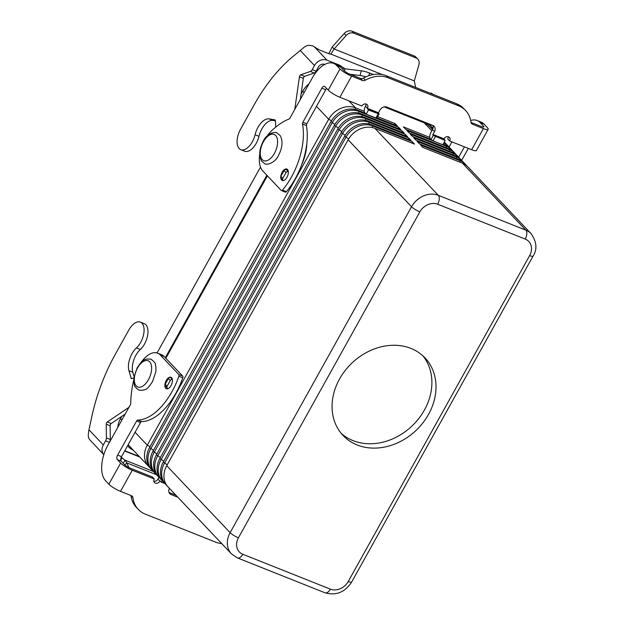 <?xml version="1.0" encoding="UTF-8"?>
<svg xmlns="http://www.w3.org/2000/svg" width="624" height="624" viewBox="0 0 624 624"><rect width="100%" height="100%" fill="white"/><g stroke="black" fill="none" stroke-linecap="round" stroke-linejoin="round"><path stroke-width="0.94" d="M280.792 176.506A6.17 3.268 111.7 0 1 286.837 169.042A6.17 3.268 111.7 0 1 287.492 169.494A6.17 3.268 111.7 0 1 287.29 176.662A6.17 3.268 111.7 0 1 282.274 180.508A6.17 3.268 111.7 0 1 281.619 180.055A6.17 3.268 111.7 0 1 280.777 177.739M171.6 377.715A6.17 3.268 -68.3 0 0 170.945 377.263A6.17 3.268 -68.3 0 0 165.922 381.108A6.17 3.268 -68.3 0 0 165.719 388.276A6.17 3.268 -68.3 0 0 166.382 388.729A6.17 3.268 -68.3 0 0 171.397 384.875A6.17 3.268 -68.3 0 0 171.6 377.715M410.912 348.41A56.425 46.496 -43.4 0 1 425.014 357.903A56.425 46.496 -43.4 0 1 422.908 422.861A56.425 46.496 -43.4 0 1 357.17 444.974A56.425 46.496 -43.4 0 1 343.067 435.482A56.425 46.496 -43.4 0 1 345.173 370.516A56.425 46.496 -43.4 0 1 410.912 348.41M341.094 433.228A56.425 46.496 136.6 0 0 353.044 440.622A56.425 46.496 136.6 0 0 417.659 419.929A56.425 46.496 136.6 0 0 422.869 355.805M166.975 485.62A21.161 17.441 -43.4 0 1 165.773 484.489A21.161 17.441 -43.4 0 1 164.455 463.297L345.852 137.389A21.161 17.441 -43.4 0 1 372.614 125.923L412.23 141.695L414.5 144.097L374.884 128.326L438.282 195.296A7.051 3.728 111.7 0 1 439.241 199.118A7.051 3.728 111.7 0 1 437.674 204.235L525.244 239.093A14.102 11.622 -43.4 0 1 529.643 255.598A7.051 1.427 -150.9 0 0 532.771 256.308A7.051 1.427 -150.9 0 0 533.06 256.121C537.412 249.397 536.78 241.925 531.141 233.719L467.743 166.748A21.161 17.441 136.6 0 0 462.454 163.192L422.838 147.42L420.568 145.018L460.184 160.789A21.161 17.441 -43.4 0 1 465.473 164.346A21.161 17.441 -43.4 0 1 466.534 165.617M465.473 164.346L464.311 163.121A21.161 17.441 136.6 0 0 459.022 159.565L419.406 143.793L417.136 141.391L456.752 157.162A21.161 17.441 -43.4 0 1 462.041 160.719A21.161 17.441 -43.4 0 1 463.102 161.99M462.041 160.719L460.879 159.494A21.161 17.441 136.6 0 0 455.59 155.938L415.974 140.166L413.704 137.764L453.32 153.535A21.161 17.441 -43.4 0 1 458.601 157.092A21.161 17.441 -43.4 0 1 459.67 158.363M458.601 157.092L457.447 155.867A21.161 17.441 136.6 0 0 452.158 152.311L412.542 136.539L410.272 134.137L449.881 149.908A21.161 17.441 -43.4 0 1 455.169 153.473A21.161 17.441 -43.4 0 1 456.238 154.736M455.169 153.473L454.015 152.24A21.161 17.441 136.6 0 0 448.726 148.684L409.11 132.912L406.832 130.51L446.449 146.281A21.161 17.441 -43.4 0 1 451.737 149.846A21.161 17.441 -43.4 0 1 452.806 151.109M451.737 149.846L450.575 148.621A21.161 17.441 136.6 0 0 445.294 145.057L443.087 144.175M430.615 139.214L405.678 129.285L403.4 126.883L429.811 137.397M470.987 122.382L481.471 126.563A4.937 0.998 29.1 0 0 483.865 126.929A4.937 0.998 29.1 0 0 483.444 126.079L480.121 122.569A28.213 14.929 -68.3 0 0 477.118 120.502L481.01 122.054A28.213 14.929 -68.3 0 1 484.013 124.121L487.336 127.631A9.875 1.997 -150.9 0 1 488.179 129.332L476.416 150.454A9.875 1.997 29.1 0 1 471.635 149.713L449.631 140.954A3.526 2.909 136.6 0 0 449.413 137.42A3.526 2.909 136.6 0 0 444.07 138.739L445.123 140.517L442.775 144.737L433.04 140.868L430.505 139.097A5.288 2.8 111.7 0 1 430.966 132.397L432.533 129.566L429.53 126.383A21.161 17.441 136.6 0 0 424.242 122.827L384.181 106.876M149.815 467.493A21.161 17.441 -43.4 0 1 148.606 466.354A21.161 17.441 -43.4 0 1 147.287 445.169L328.692 119.262A21.161 17.441 -43.4 0 1 355.446 107.796L364.291 111.314M377.621 116.618L395.062 123.568L397.332 125.962L376.935 117.842M365.095 113.131L357.724 110.191A21.161 17.441 136.6 0 0 330.962 121.657L149.565 447.572A21.161 17.441 136.6 0 0 150.875 468.757L152.038 469.981A21.161 17.441 -43.4 0 1 150.727 448.796L332.124 122.889A21.161 17.441 -43.4 0 1 358.878 111.423L398.494 127.195L400.772 129.589L361.156 113.818A21.161 17.441 136.6 0 0 334.394 125.284L152.997 451.199A21.161 17.441 136.6 0 0 154.307 472.384L155.47 473.608A21.161 17.441 -43.4 0 1 154.159 452.423L335.556 126.508A21.161 17.441 -43.4 0 1 362.31 115.05L401.926 130.814L404.204 133.216L364.588 117.445A21.161 17.441 136.6 0 0 337.826 128.911L156.429 454.818A21.161 17.441 136.6 0 0 157.747 476.011L158.902 477.235A21.161 17.441 -43.4 0 1 157.591 456.05L338.988 130.135A21.161 17.441 -43.4 0 1 365.75 118.669L405.358 134.441L407.636 136.843L368.02 121.072A21.161 17.441 136.6 0 0 341.258 132.538L159.861 458.445A21.161 17.441 136.6 0 0 161.179 479.638L162.334 480.862A21.161 17.441 -43.4 0 1 161.023 459.677L342.42 133.762A21.161 17.441 -43.4 0 1 369.182 122.296L408.798 138.068L411.068 140.47L371.452 124.699A21.161 17.441 136.6 0 0 344.69 136.165L163.293 462.072A21.161 17.441 136.6 0 0 164.611 483.257L165.773 484.489M443.758 142.974A21.161 17.441 -43.4 0 1 448.305 146.219A21.161 17.441 -43.4 0 1 449.374 147.482M412.23 141.695L411.91 143.068M374.884 128.326A21.161 17.441 136.6 0 0 348.13 139.792L166.725 465.699A21.161 17.441 136.6 0 0 168.043 486.884L231.442 553.862L237.479 557.934A7.051 3.728 111.7 0 0 239.655 557.7A7.051 3.728 111.7 0 0 242.837 554.284A14.102 11.622 -43.4 0 1 238.438 537.787A7.051 1.427 -150.9 0 1 233.696 535.376A7.051 1.427 -150.9 0 1 230.131 532.67A21.161 17.441 136.6 0 0 231.442 553.862M163.543 481.993A21.161 17.441 -43.4 0 1 162.334 480.862M408.798 138.068L408.478 139.441M160.111 478.366A21.161 17.441 -43.4 0 1 158.902 477.235M405.358 134.441L405.046 135.814M156.679 474.739A21.161 17.441 -43.4 0 1 155.47 473.608M401.926 130.814L401.614 132.187M153.247 471.12A21.161 17.441 -43.4 0 1 152.038 469.981M398.494 127.195L398.182 128.56M395.062 123.568L394.75 124.933M128.255 444.538A21.161 17.441 136.6 0 0 129.831 446.527L148.606 466.354M267.4 175.82L165.836 358.285M426.863 123.045A21.161 17.441 -43.4 0 1 430.646 125.908A21.161 17.441 -43.4 0 1 432.845 128.926M165.305 357.716L266.861 175.25M133.419 450.317A21.161 17.441 -43.4 0 1 128.716 447.002A21.161 17.441 -43.4 0 1 127.616 445.692M121.742 416.395L120.533 418.564A21.161 17.441 136.6 0 0 117.788 427.385M309.059 83.733A21.161 17.441 136.6 0 0 302.773 91.143L301.057 94.24M260.481 167.123L157.053 352.95M153.847 481.221A3.526 2.909 136.6 0 0 157.911 479.185L157.973 479.068A5.288 2.8 111.7 0 1 159.128 477.461M162.17 480.683L161.351 482.157L157.911 479.185M161.351 482.157L164.908 483.577M133.762 380.016A70.528 37.315 111.7 0 0 130.744 403.4A1.763 0.936 -68.3 0 1 130.346 404.82L108.007 444.951A28.213 14.929 111.7 0 0 105.557 480.698L108.872 484.201A9.875 1.997 29.1 0 0 120.502 491.361L131.391 495.698A3.526 2.909 136.6 0 1 132.272 496.291A3.526 2.909 136.6 0 1 132.943 497.749L131.017 495.713A3.526 2.909 136.6 0 0 130.993 495.534M154.268 478.998L132.265 470.239A9.875 1.997 -150.9 0 1 120.635 463.078L117.312 459.576L121.204 461.12L124.527 464.63A4.937 0.998 29.1 0 0 130.338 468.211L152.35 476.97L154.268 478.998A3.526 2.909 136.6 0 0 154.487 482.531A3.526 2.909 136.6 0 0 159.83 481.213M140.977 362.583A24.687 13.065 111.7 0 1 157.646 353.153L161.538 354.705A24.687 13.065 111.7 0 1 164.167 356.515L182.707 376.1A1.763 0.936 111.7 0 1 182.777 377.824A52.892 27.986 111.7 0 1 141.632 421.606A1.763 0.936 -68.3 0 0 140.494 422.557L121.516 456.651A3.526 1.864 -68.3 0 0 121.204 461.12M157.646 353.153A24.687 13.065 111.7 0 1 160.274 354.97L178.815 374.548A1.763 0.936 111.7 0 1 178.885 376.272A52.892 27.986 111.7 0 1 137.74 420.053A1.763 0.936 -68.3 0 0 136.601 421.005L117.624 455.107A3.526 1.864 -68.3 0 0 117.312 459.576M221.746 543.621A28.213 23.252 136.6 0 1 215.709 542.162L145.322 514.145A28.213 23.252 -43.4 0 1 138.271 509.395L136.344 507.367A28.213 23.252 -43.4 0 1 131.017 495.713M138.271 509.395A28.213 23.252 -43.4 0 1 132.943 497.749M169.01 492.445A5.288 4.36 136.6 0 0 169.166 492.515L175.913 495.199M169.439 488.358A5.288 4.36 136.6 0 0 169.767 493.654A5.288 4.36 136.6 0 0 171.093 494.543L169.166 492.515M177.832 497.227L171.093 494.543M259.732 154.393A24.687 13.065 -68.3 0 0 262.735 170.89L281.268 190.468A1.763 0.936 -68.3 0 0 281.455 190.601A1.763 0.936 -68.3 0 0 282.5 190.125A52.892 27.986 -68.3 0 0 302.515 124.02A1.763 0.936 111.7 0 1 302.882 122.257L321.859 88.156A3.526 1.864 111.7 0 1 324.542 86.33A3.526 1.864 111.7 0 1 324.917 86.588L328.232 90.09A9.875 1.997 29.1 0 0 339.862 97.25L361.873 106.018A3.526 2.909 -43.4 0 1 367.216 104.699A3.526 2.909 -43.4 0 1 367.435 108.225L368.488 110.003L379.072 114.013L378.487 112.772L380.063 109.941A5.288 4.36 -43.4 0 1 386.755 107.071L432.806 125.408A5.288 4.36 136.6 0 1 434.132 126.298A5.288 4.36 136.6 0 1 434.46 131.594L432.533 129.566A5.288 4.36 136.6 0 0 432.97 125.479M368.488 110.003L366.14 114.231L364.985 113.014A5.288 2.8 111.7 0 1 365.446 106.314L365.508 106.197A3.526 2.909 -43.4 0 0 365.937 103.982M458.578 105.807L456.659 103.779A28.213 23.252 -43.4 0 1 463.71 108.521L465.629 110.557A28.213 23.252 -43.4 0 0 458.578 105.807L388.19 77.789A28.213 23.252 136.6 0 0 365.36 80.168A3.526 2.909 -43.4 0 1 362.505 80.465L351.624 76.128A9.875 1.997 -150.9 0 1 339.994 68.968L336.671 65.465A28.213 14.929 -68.3 0 0 333.668 63.398A28.213 14.929 -68.3 0 0 312.25 78L289.91 118.139A1.763 0.936 111.7 0 1 289.021 119.036A70.528 37.315 -68.3 0 0 271.003 131.383A24.687 13.065 -68.3 0 0 266.955 136.258M336.671 65.465L340.564 67.01L343.886 70.52A4.937 0.998 29.1 0 0 349.697 74.1L360.586 78.437A3.526 2.909 -43.4 0 0 363.441 78.133A28.213 23.252 136.6 0 1 386.272 75.754L456.659 103.779M285.16 192.02A1.763 0.936 -68.3 0 0 285.347 192.145A1.763 0.936 -68.3 0 0 286.393 191.669A52.892 27.986 -68.3 0 0 306.407 125.572A1.763 0.936 111.7 0 1 306.774 123.802L325.751 89.708A3.526 1.864 111.7 0 1 326.695 88.468M340.564 67.01A28.213 14.929 -68.3 0 0 337.561 64.943L333.668 63.398M366.14 114.231L376.724 118.232L379.072 114.013M445.123 140.517L433.321 135.361L432.884 134.425L434.46 131.594M465.629 110.557A28.213 23.252 -43.4 0 1 470.956 122.203A3.526 2.909 136.6 0 0 471.627 123.661A3.526 2.909 136.6 0 0 472.508 124.254L483.397 128.591A9.875 1.997 -150.9 0 0 488.179 129.332M449.631 140.954L447.704 138.918A3.526 2.909 136.6 0 0 448.133 136.703M477.118 120.502A28.213 14.929 -68.3 0 0 470.683 120.487M451.94 141.874L449.046 147.061M458.679 157.178L464.435 146.843M461.674 160.337L468.328 148.395M275.753 127.093L275.379 120.705A1.763 0.936 -68.3 0 0 274.95 119.894A1.763 0.936 -68.3 0 0 274.849 119.863L269.092 118.895A15.865 8.401 -68.3 0 0 255.076 134.761A15.163 8.026 111.7 0 1 240.809 149.674L244.702 151.219A15.163 8.026 -68.3 0 0 258.968 136.305A15.865 8.401 111.7 0 1 272.984 120.448L275.387 120.853M240.809 149.674A15.163 8.026 111.7 0 1 237.752 136.406A15.163 8.026 111.7 0 1 240.513 129.347L253.945 105.206A123.419 65.309 111.7 0 1 291.743 57.502L304.465 46.995A9.875 8.135 136.6 0 1 308.825 45.24L312.671 45.856L317.764 48.953A3.526 0.71 29.1 0 0 320.377 50.318L328.411 53.516A5.288 1.069 29.1 0 0 330.728 54.062L331.36 53.578L330.728 54.062L382.356 74.615M430.303 125.541L431.824 125.018M415.607 87.438L414.328 80.917L418.938 64.561A7.051 5.811 136.6 0 0 417.823 59.14A7.051 5.811 136.6 0 0 416.06 57.954L414.133 55.918A7.051 5.811 -43.4 0 1 415.896 57.112L417.823 59.14M432.986 94.357L431.488 93.155L430.513 93.366M433.22 127.429L433.048 127.491A1.763 0.936 -68.3 0 0 432.338 128.076M414.133 55.918L352.037 31.2A7.051 5.811 136.6 0 0 344.183 33.532L332.218 46.964L334.136 48.992L330.946 54.054M414.328 80.917L334.136 48.992L346.102 35.568A7.051 5.811 -43.4 0 1 353.964 33.228L416.06 57.954M328.832 53.68L332.218 46.964M300.308 99.458L303.319 78.359A1.763 0.936 111.7 0 1 304.606 76.362L314.254 73.016A3.526 1.864 -68.3 0 0 316.087 71.198L318.388 67.08A4.937 4.072 136.6 0 1 324.628 64.405L324.745 64.444M350.165 74.287L360.009 75.512A7.051 1.162 15.7 0 1 365.914 76.869M342.615 69.178L343.239 68.055L344.924 68.78L344.315 70.933M345.111 68.804L339.401 65.122L326.984 60.177A9.875 8.135 -43.4 0 0 314.496 65.528L312.195 69.654A3.526 1.864 111.7 0 1 310.362 71.464L300.713 74.81A1.763 0.936 -68.3 0 0 299.426 76.814L294.778 109.387M292.282 183.659A5.288 1.069 29.1 0 0 292.703 183.495L297.57 174.743A5.288 1.069 -150.9 0 1 297.274 174.899M301.681 164.736A31.738 16.793 -68.3 0 0 306.774 143.933M283.647 180.515L283.358 180.406A1.763 1.451 -43.4 0 1 282.812 178.339L286.003 172.606A1.763 1.451 -43.4 0 1 288.233 171.655L288.327 171.686M287.999 170.297L286.307 169.619A1.763 1.451 136.6 0 0 284.084 170.578L280.886 176.311A1.763 1.451 136.6 0 0 281.003 178.074L282.922 180.11M373.441 74.545L369.595 73.016A7.051 1.162 -164.3 0 0 361.327 70.824L344.924 68.78M133.879 378.074L131.843 378.589A1.763 0.936 111.7 0 1 131.485 378.573A1.763 0.936 111.7 0 1 131.118 378.105L128.942 370.703A15.865 8.401 111.7 0 1 136.422 347.935A15.163 8.026 -68.3 0 0 143.832 333.271A15.163 8.026 -68.3 0 0 140.361 322.109A15.163 8.026 -68.3 0 0 133.084 324.457A15.163 8.026 -68.3 0 0 128.848 329.963L115.417 354.104A123.419 65.309 -68.3 0 0 91.783 416.762L88.577 431.629L88.273 435.427A9.875 8.135 136.6 0 0 89.443 439.39L103.81 454.724M123.256 463.289L124.995 460.153L126.836 462.922L124.839 464.935M121.22 457.244L124.995 460.153L153.566 471.526M103.81 454.717A9.875 8.135 -43.4 0 1 103.311 444.951L105.604 440.825A3.526 1.864 -68.3 0 0 106.4 437.908L106.244 424.211A1.763 0.936 111.7 0 1 107.312 421.972L128.942 407.339M176.771 391.552A5.288 1.069 29.1 0 0 176.974 391.42L181.849 382.668A5.288 1.069 -150.9 0 1 180.898 382.777M181.334 381.693L181.397 381.755A5.288 1.069 -150.9 0 1 181.849 382.668M140.361 322.109L144.253 323.661A15.163 8.026 111.7 0 1 147.724 334.815A15.163 8.026 111.7 0 1 140.314 349.487A15.865 8.401 -68.3 0 0 132.834 372.247L134.09 376.545M182.621 378.261L181.81 380.461M125.213 414.047L111.205 423.524A1.763 0.936 -68.3 0 0 110.136 425.763L110.292 439.46A3.526 1.864 111.7 0 1 109.832 441.675M172.388 379.532A1.763 1.451 136.6 0 0 170.274 380.523L167.084 386.256A1.763 1.451 136.6 0 0 167.193 388.027L165.274 385.991A1.763 1.451 -43.4 0 1 165.165 384.228L168.355 378.495A1.763 1.451 -43.4 0 1 170.586 377.543L171.865 378.05M167.193 388.027A1.763 1.451 136.6 0 0 167.638 388.323L168.215 388.557M156.741 474.833L126.836 462.922L128.887 467.555M263.437 141.749A14.102 7.465 111.7 0 1 275.644 135.478A14.102 7.465 111.7 0 1 274.42 153.356A14.102 7.465 111.7 0 1 262.213 159.619A14.102 7.465 111.7 0 1 263.437 141.749M238.438 537.787L419.835 211.879A14.102 11.622 -43.4 0 1 437.674 204.235M462.454 163.192L525.86 230.162L438.282 195.296A21.161 17.441 136.6 0 0 411.528 206.762A7.051 1.427 29.1 0 0 415.1 209.461A7.051 1.427 29.1 0 0 419.835 211.879M330.408 589.15A7.051 3.728 111.7 0 1 327.226 592.566A7.051 3.728 111.7 0 1 325.049 592.8C336.094 595.873 344.963 592.285 351.663 582.036A7.051 1.427 29.1 0 1 351.374 582.223A7.051 1.427 29.1 0 1 348.247 581.506A14.102 11.622 -43.4 0 1 330.408 589.15L242.837 554.284M531.141 233.719A21.161 17.441 136.6 0 0 525.86 230.162A7.051 3.728 111.7 0 1 526.812 233.977A7.051 3.728 111.7 0 1 525.244 239.093M529.643 255.598L348.247 581.506M137.467 368.074A14.102 7.465 -68.3 0 0 136.243 385.944A14.102 7.465 -68.3 0 0 148.45 379.681A14.102 7.465 -68.3 0 0 149.674 361.803A14.102 7.465 -68.3 0 0 137.467 368.074M459.022 159.565L460.184 160.789L459.865 162.154M455.59 155.938L456.752 157.162L456.433 158.535M452.158 152.311L453.32 153.535L453.001 154.908M448.726 148.684L449.881 149.908L449.569 151.281M445.294 145.057L446.449 146.281L446.137 147.654M424.242 122.827L431.831 130.837M348.863 100.838L355.446 107.796L355.079 109.395M357.724 110.191L358.878 111.423L358.511 113.022M361.156 113.818L362.31 115.05L361.943 116.649M364.588 117.445L365.75 118.669L365.375 120.276M368.02 121.072L369.182 122.296L368.807 123.903M371.452 124.699L372.614 125.923L372.239 127.53M163.293 462.072L167.224 464.81M344.69 136.165L348.644 138.91M159.861 458.445L163.792 461.183M341.258 132.538L345.212 135.283M156.429 454.818L160.36 457.556M337.826 128.911L341.773 131.656M152.997 451.199L156.928 453.929M334.394 125.284L338.341 128.029M149.565 447.572L153.496 450.302M330.962 121.657L334.909 124.402M135.08 432.276L147.287 445.169L150.056 446.675M316.485 106.361L328.692 119.262L331.477 120.775M120.533 418.564L121.898 419.999M302.773 91.143L304.138 92.578M348.13 139.792L411.528 206.762L230.131 532.67L166.725 465.699M160.625 481.393L159.892 481.104M132.265 470.239L120.502 491.361M108.872 484.201L120.635 463.078M178.815 374.548L182.707 376.1M178.885 376.272L182.777 377.824M137.74 420.053L141.632 421.606M136.601 421.005L140.494 422.557M117.624 455.107L121.516 456.651M160.274 354.97L164.167 356.515M378.456 113.217L367.341 108.787M367.364 108.342L378.487 112.772M351.624 76.128L339.862 97.25M328.232 90.09L339.994 68.968M282.5 190.125L286.393 191.669M302.515 124.02L306.407 125.572M302.882 122.257L306.774 123.802M321.859 88.156L325.751 89.708M362.505 80.465L360.586 78.437M365.36 80.168L363.441 78.133M388.19 77.789L386.272 75.754M367.435 108.225L365.508 106.197M378.214 113.88L375.866 118.1M432.884 134.425L444.007 138.856M471.635 149.713L483.397 128.591M443.976 139.3L432.853 134.87M435.396 136.64L433.04 140.868M433.321 135.361L430.966 139.589M482.914 127.023L483.444 126.079M484.013 124.121L480.121 122.569M472.508 124.254L471.081 122.749M255.076 134.761L258.968 136.305M431.551 93.787L430.942 93.132M433.048 127.491L431.48 126.867M353.964 33.228L352.037 31.2M340.322 65.653L339.916 66.386M314.176 46.652L326.984 60.177M314.496 65.528L300.167 50.388M346.102 35.568L344.183 33.532M339.401 65.122L339.058 65.731M269.092 118.895L272.984 120.448M299.426 76.814L303.319 78.359M300.713 74.81L304.606 76.362M310.362 71.464L314.254 73.016M312.195 69.654L316.087 71.198M286.307 169.619L288.233 171.655M284.084 170.578L286.003 172.606M280.886 176.311L282.812 178.339M361.327 70.824L360.009 75.512M369.595 73.016L368.839 75.707M120.767 460.122L122.086 457.751M139.768 457.018L124.66 451.004M88.982 429.811L103.311 444.951M136.422 347.935L140.314 349.487M128.942 370.703L132.834 372.247M131.118 378.105L132.148 378.511M107.312 421.972L111.205 423.524M106.244 424.211L110.136 425.763M106.4 437.908L110.292 439.46M105.604 440.825L109.45 442.361M165.165 384.228L167.084 386.256M168.355 378.495L170.274 380.523M170.586 377.543L172.364 379.423M151.031 359.252C157.178 363.761 154.713 364.143 155.945 367.006L155.883 371.615L152.552 381.654C148.691 386.708 147.186 391.357 138.77 390.047C132.631 385.546 135.088 385.156 133.864 382.294L133.926 377.692L137.257 367.645C141.118 362.599 142.623 357.942 151.031 359.252M277.001 132.928C274.724 131.095 266.058 134.332 263.227 141.32C259.295 148.902 258.71 155.454 261.479 160.969L264.748 163.722C267.025 165.555 275.691 162.318 278.522 155.329C282.454 147.748 283.039 141.203 280.27 135.681L277.001 132.928M444.304 141.991L448.305 146.219M127.561 445.786L128.716 447.002M428.579 123.724L430.646 125.908M533.06 256.121L351.663 582.036M325.049 592.8L237.479 557.934M281.455 190.601L285.347 192.145M139.3 456.526L124.8 450.754"/></g></svg>
